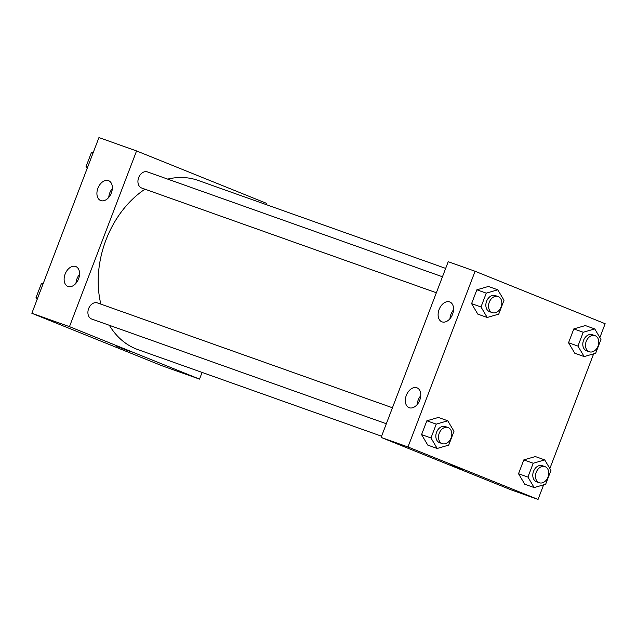 <?xml version="1.0" encoding="UTF-8"?>
<svg xmlns="http://www.w3.org/2000/svg" width="637" height="637" viewBox="0 0 637 637"><rect width="100%" height="100%" fill="white"/><g stroke="black" fill="none" stroke-linecap="round" stroke-linejoin="round"><path stroke-width="0.96" d="M202.088 372.414L199.532 379.111L161.917 365.742L31.85 313.285L98.95 137.568L136.565 150.937L266.632 203.394L266.17 204.604M116.762 346.393L130.744 351.728M199.532 379.111L69.465 326.654L31.85 313.285M78.558 278.863A10.686 7.126 112 0 1 67.841 286.387A10.686 7.126 112 0 1 65.237 273.806A10.686 7.126 112 0 1 75.843 266.561A10.686 7.126 112 0 1 78.558 278.863M111.348 192.995A10.686 7.126 112 0 1 100.63 200.52A10.686 7.126 112 0 1 98.026 187.947A10.686 7.126 112 0 1 108.632 180.693A10.686 7.126 112 0 1 111.348 192.995M69.465 326.654L136.565 150.937M79.537 274.428A10.686 7.126 -68 0 0 75.97 283.282M112.327 188.568A10.686 7.126 -68 0 0 108.76 197.422M97.604 302.981A8.552 6.37 109.6 0 0 97.421 302.909A8.552 6.37 109.6 0 0 88.551 308.834A8.552 6.37 109.6 0 0 91.696 319.026L386.341 423.748M147.625 171.99A8.552 6.37 109.6 0 0 147.442 171.918A8.552 6.37 109.6 0 0 138.571 177.842A8.552 6.37 109.6 0 0 141.717 188.034L436.361 292.757M445.661 268.4L198.115 180.414A89.793 66.909 109.6 0 0 167.658 179.101M144.973 189.189A89.793 66.909 109.6 0 0 100.861 304.128M109.381 325.308A89.793 66.909 109.6 0 0 137.974 349.633L381.579 436.218M448.217 261.703L381.117 437.42L407.983 446.975L475.083 271.258L448.217 261.703M543.632 484.821L538.05 499.432L511.185 489.885L381.117 437.42M409.233 407.728A10.686 7.126 112 0 1 409.05 407.664A10.686 7.126 112 0 1 406.438 395.083A10.686 7.126 112 0 1 417.044 387.837A10.686 7.126 112 0 1 419.767 400.132A10.686 7.126 112 0 1 409.233 407.728M449.65 301.898A10.686 7.126 112 0 1 449.833 301.97A10.686 7.126 112 0 1 452.557 314.272A10.686 7.126 112 0 1 441.839 321.796A10.686 7.126 112 0 1 439.172 309.359A10.686 7.126 112 0 1 449.65 301.898M574.773 353.24L568.546 342.746L574.773 353.24L584.177 356.585L577.95 346.09L583.229 332.251L594.743 328.915L600.97 339.41L595.683 353.24L584.177 356.585M573.826 328.907L568.546 342.746L573.826 328.907L585.339 325.571L573.826 328.907L583.229 332.251M524.753 484.231L518.526 473.737L524.753 484.231L534.156 487.568L527.93 477.073L533.209 463.242L544.723 459.898L550.949 470.393L545.67 484.231L534.156 487.568M523.813 459.898L518.526 473.737L523.813 459.898L535.319 456.562L523.813 459.898L533.209 463.242M427.793 445.12L421.567 434.625L427.793 445.12L437.197 448.464L430.97 437.969L436.249 424.131L447.763 420.794L453.99 431.289L448.711 445.12L437.197 448.464M426.854 420.794L421.567 434.625L426.854 420.794L438.36 417.45L426.854 420.794L436.249 424.131M475.083 271.258L605.15 323.715L599.871 337.554M538.05 499.432L407.983 446.975M593.652 353.83L549.85 468.537M488.38 286.459L476.866 289.803L471.587 303.634L477.814 314.129L471.587 303.634L476.866 289.803L488.38 286.459L497.784 289.803L504.01 300.298L498.723 314.137L487.217 317.473L480.991 306.978L486.27 293.147L497.784 289.803M420.746 395.704A10.686 7.126 -68 0 0 417.179 404.559M453.536 309.845A10.686 7.126 -68 0 0 449.961 318.699M449.905 464.803L463.887 470.138M592.506 334.759A8.552 6.37 109.6 0 0 592.322 334.688A8.552 6.37 109.6 0 0 583.452 340.612A8.552 6.37 109.6 0 0 586.597 350.804L589.281 351.759A8.552 6.37 109.6 0 0 598.103 345.963A8.552 6.37 109.6 0 0 595.197 335.715A8.552 6.37 109.6 0 0 595.014 335.643A8.552 6.37 109.6 0 0 586.144 341.567A8.552 6.37 109.6 0 0 589.281 351.759M577.95 346.09L568.546 342.746M594.743 328.915L585.339 325.571M542.493 465.751A8.552 6.37 109.6 0 0 542.302 465.679A8.552 6.37 109.6 0 0 533.432 471.603A8.552 6.37 109.6 0 0 536.577 481.795L539.26 482.75A8.552 6.37 109.6 0 0 548.083 476.954A8.552 6.37 109.6 0 0 545.176 466.706A8.552 6.37 109.6 0 0 544.993 466.634A8.552 6.37 109.6 0 0 536.123 472.558A8.552 6.37 109.6 0 0 539.26 482.75M527.93 477.073L518.526 473.737M544.723 459.898L535.319 456.562M495.546 295.648A8.552 6.37 109.6 0 0 495.363 295.584A8.552 6.37 109.6 0 0 486.493 301.508A8.552 6.37 109.6 0 0 489.638 311.7L492.321 312.648A8.552 6.37 109.6 0 0 501.144 306.851A8.552 6.37 109.6 0 0 498.238 296.603A8.552 6.37 109.6 0 0 498.054 296.539A8.552 6.37 109.6 0 0 489.184 302.456A8.552 6.37 109.6 0 0 492.321 312.648M487.217 317.473L477.814 314.129M480.991 306.978L471.587 303.634M486.27 293.147L476.866 289.803M445.534 426.639A8.552 6.37 109.6 0 0 445.343 426.567A8.552 6.37 109.6 0 0 436.472 432.491A8.552 6.37 109.6 0 0 439.618 442.683L442.301 443.639A8.552 6.37 109.6 0 0 451.123 437.842A8.552 6.37 109.6 0 0 448.217 427.594A8.552 6.37 109.6 0 0 448.034 427.523A8.552 6.37 109.6 0 0 439.164 433.447A8.552 6.37 109.6 0 0 442.301 443.639M430.97 437.969L421.567 434.625M447.763 420.794L438.36 417.45M87.15 168.463L86.051 166.607L91.33 152.769L93.368 152.179M87.643 167.173L86.051 166.607M92.93 153.334L91.33 152.769M37.129 299.446L36.03 297.59L41.317 283.76L43.348 283.17M37.623 298.156L36.03 297.59M42.91 284.325L41.317 283.76M392.44 407.768L97.421 302.909M442.46 276.776L147.442 171.918M595.014 335.643L592.322 334.688M544.993 466.634L542.302 465.679M498.054 296.539L495.363 295.584M448.034 427.523L445.343 426.567"/></g></svg>
